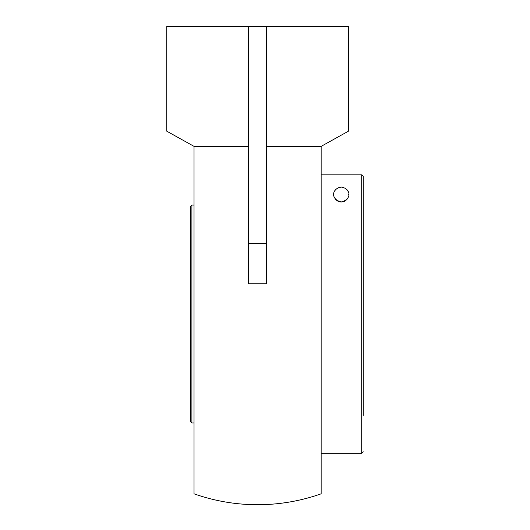 <?xml version="1.0" encoding="UTF-8"?>
<svg xmlns="http://www.w3.org/2000/svg" width="530" height="530" viewBox="0 0 530 530"><rect width="100%" height="100%" fill="white"/><g stroke="black" fill="none" stroke-linecap="round" stroke-linejoin="round"><path stroke-width="0.79" d="M266.663 146.359L321.147 146.359L321.147 493.814A190.681 190.681 0 0 1 194.026 493.814L194.026 146.359L166.784 131.208L166.784 26.5L266.663 26.5L266.663 283.769L248.504 283.769L248.504 26.5M321.147 146.359L348.389 131.208L348.389 26.5L266.663 26.5M266.663 283.769L248.504 283.769M248.504 146.359L194.026 146.359M194.026 423L191.906 423L191.906 205.077L194.026 205.077M191.906 423L190.389 421.489L190.389 206.587L191.906 205.077M361.705 174.84L321.147 174.84L361.705 174.84L363.216 176.357L361.705 174.84L361.705 453.269L321.147 453.269M363.216 415.434L363.216 176.357L363.216 415.434M341.274 187.077C350.701 188.369 352.331 199.353 341.274 201.956C330.216 199.353 331.846 188.369 341.274 187.077M334.609 191.204A7.44 7.44 0 0 1 335.629 189.667M346.918 189.667A7.44 7.44 0 0 1 347.938 191.204M348.707 194.252A7.44 7.44 0 0 1 348.707 194.788M347.528 198.545A7.44 7.44 0 0 1 345.911 200.333M345.162 200.863A7.44 7.44 0 0 1 337.385 200.863M336.636 200.333A7.44 7.44 0 0 1 335.02 198.551M333.84 194.788A7.44 7.44 0 0 1 333.834 194.252M266.663 243.535L248.504 243.535M363.216 451.752L361.705 453.269"/></g></svg>
